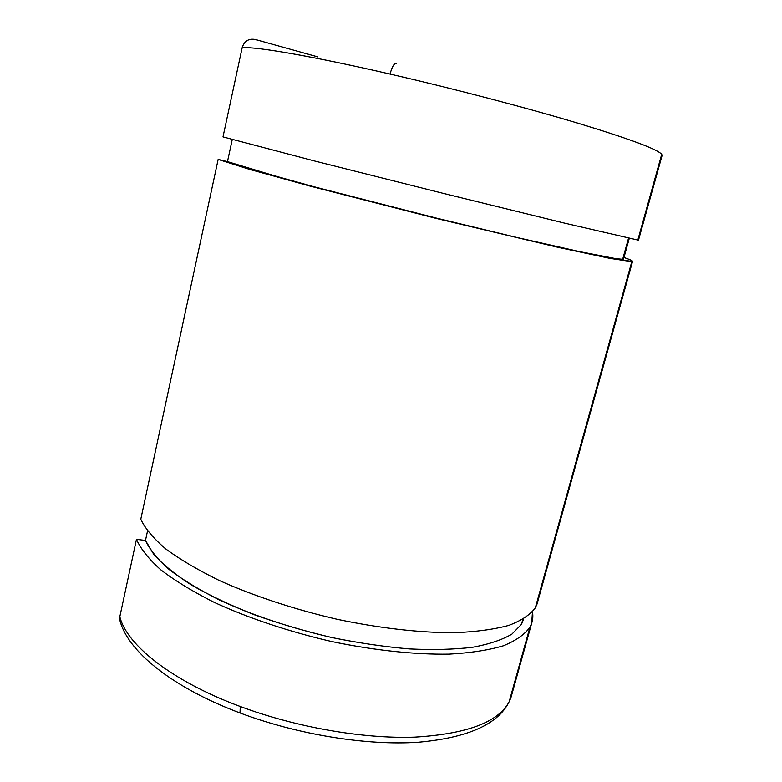 <?xml version="1.0" encoding="UTF-8"?>
<svg xmlns="http://www.w3.org/2000/svg" width="782" height="782" viewBox="0 0 782 782"><rect width="100%" height="100%" fill="white"/><g stroke="black" fill="none" stroke-linecap="round" stroke-linejoin="round"><path stroke-width="1.17" d="M637.829 240.035L564.311 223.056L442.983 193.291L315.234 161.151L222.997 136.899L315.234 161.151L442.983 193.291L564.311 223.056L637.829 240.035L661.709 154.337C657.691 149.333 629.666 138.913 577.615 123.097C526.012 107.662 453.834 88.747 390.062 74.075C392.075 66.597 394.206 63.059 396.435 63.45C394.206 63.059 392.075 66.597 390.062 74.075C453.834 88.747 526.012 107.662 577.615 123.097C629.666 138.913 657.691 149.333 661.709 154.337L662.139 155.335L661.709 154.337L637.829 240.035L638.513 240.084L662.139 155.335M623.567 258.94L622.668 259.311L628.533 238.158L622.668 259.311L623.518 259.125L629.285 238.324M535.328 607.839C530.235 614.74 521.438 620.585 508.935 625.356C494.283 629.363 476.238 631.817 454.801 632.716C420.569 632.843 379.71 628.269 337.081 619.276C294.443 609.422 253.446 595.864 219.185 580.439C197.768 569.941 179.87 559.374 165.501 548.749C153.37 538.309 145.129 528.476 140.78 519.258C145.129 528.476 153.37 538.309 165.501 548.749C179.87 559.374 197.768 569.941 219.185 580.439C253.446 595.864 294.443 609.422 337.081 619.276C379.71 628.269 420.569 632.843 454.801 632.716C476.238 631.817 494.283 629.363 508.935 625.356C521.438 620.585 530.235 614.74 535.328 607.839L631.807 261.657L535.328 607.839L537.038 604.056L632.55 261.462L609.98 258.383L557.84 247.278L436.718 218.53L309.545 185.96L248.911 169.176L218.158 159.401L227.474 161.62L232.264 139.519L227.474 161.62L218.158 159.401L140.78 519.258L218.158 159.401L248.911 169.176L309.545 185.96L436.718 218.53L557.84 247.278L609.98 258.383L631.807 261.657C633.987 261.423 631.377 260.035 623.968 257.503C630.106 259.604 632.97 260.924 632.55 261.462M531.692 623.234L511.125 697.016C502.112 722.421 471.155 737.494 418.272 742.235C366.475 745.745 297.747 734.65 240.015 712.959L240.26 706.488C171.688 681.132 126.44 644.681 119.832 616.675C126.44 644.681 171.688 681.132 240.26 706.488C296.476 727.436 363.356 738.951 414.656 737.133C466.864 734.015 498.369 722.197 509.17 701.708L529.932 627.203C524.751 634.476 515.866 640.683 503.295 645.815C488.594 650.174 470.52 652.95 449.073 654.143C414.851 654.681 374.06 650.389 331.558 641.504C289.047 631.719 248.236 618.044 214.17 602.345C192.88 591.632 175.109 580.811 160.857 569.873C148.844 559.12 140.711 548.944 136.459 539.365L145.481 540.44L136.459 539.365L119.832 616.675L120.35 621.886L119.832 616.675L136.459 539.365C140.711 548.944 148.844 559.12 160.857 569.873C175.109 580.811 192.88 591.632 214.17 602.345C248.236 618.044 289.047 631.719 331.558 641.504C374.06 650.389 414.851 654.681 449.073 654.143C470.52 652.95 488.594 650.174 503.295 645.815C515.866 640.683 524.751 634.476 529.932 627.203C532.571 622.384 533.422 617.252 532.474 611.798L531.692 623.234L529.932 627.203L509.17 701.708L511.125 697.016L509.17 701.708C498.369 722.197 466.864 734.015 414.656 737.133C363.356 738.951 296.476 727.436 240.26 706.488L240.015 712.959L241.198 713.409M522.826 619.403L521.447 624.368L523.735 618.865L521.447 624.368L522.826 619.403M145.481 540.44L147.515 531.056L145.481 540.44L153.829 554.477C162.803 564.448 175.393 574.662 191.58 585.112C209.723 595.493 230.612 605.376 254.267 614.74C279.106 623.596 304.97 631.191 331.881 637.555C358.782 643.019 384.666 646.812 409.533 648.933C433.238 650.038 454.283 649.48 472.66 647.271C489.18 644.182 502.259 639.813 511.887 634.143L521.447 624.368L511.887 634.143C502.259 639.813 489.18 644.182 472.66 647.271C454.283 649.48 433.238 650.038 409.533 648.933C384.666 646.812 358.782 643.019 331.881 637.555C290.738 627.975 253.534 615.59 220.27 600.42C199.957 590.254 182.949 579.97 169.235 569.57C157.641 559.316 149.724 549.609 145.481 540.44M222.997 136.899L242.185 47.653C244.297 41.084 248.656 38.357 255.264 39.481L317.912 56.92L255.264 39.481C248.656 38.357 244.297 41.084 242.185 47.653L222.997 136.899M622.668 259.311L615.61 258.598L579.755 251.638L516.912 237.474L436.141 218.031L315.312 187.094L257.327 171.062L227.474 161.62L283.094 178.355C322.937 189.332 379.016 203.897 436.141 218.031L516.912 237.474L579.755 251.638L615.61 258.598L622.668 259.311M390.062 74.075C312.282 56.138 256.095 46.568 242.185 47.653C256.095 46.568 312.282 56.138 390.062 74.075M396.435 63.45L395.829 63.303M240.015 712.959C172.46 687.671 126.86 650.976 119.685 619.461"/></g></svg>
